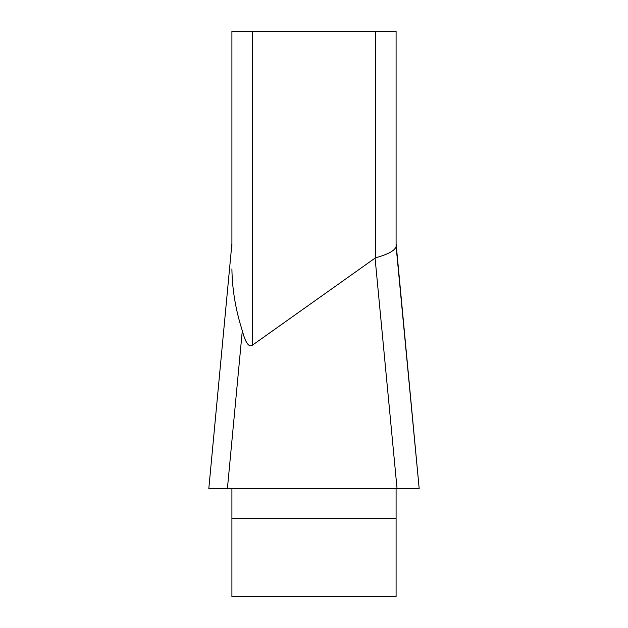 <?xml version="1.0" encoding="UTF-8"?>
<svg xmlns="http://www.w3.org/2000/svg" width="628" height="628" viewBox="0 0 628 628"><rect width="100%" height="100%" fill="white"/><g stroke="black" fill="none" stroke-linecap="round" stroke-linejoin="round"><path stroke-width="0.94" d="M231.913 246.498L231.913 31.4L396.087 31.4L396.087 246.6C394.91 250.619 388.065 254.356 375.568 257.818L375.568 31.4M231.913 488.435L231.913 596.6L396.087 596.6L396.087 488.435M231.913 268.902C232.203 289.484 235.665 310.067 242.306 330.666C245.454 342.731 248.829 347.567 252.432 345.165L375.073 258.116L397.029 488.435L224.227 488.435L419.174 488.435L396.087 246.129L396.087 31.4M375.073 258.116A157.989 20.52 -95.4 0 1 375.568 257.818M242.306 330.666L227.422 488.435L208.826 488.435L208.92 487.414M224.227 488.435L208.857 488.435M419.135 488.435L208.865 488.435L419.135 488.435M252.432 31.4L252.432 345.165M396.087 518.485L231.913 518.485M415.626 451.132L396.087 244.033M419.08 487.414L396.087 243.656M208.834 488.317L231.913 243.656"/></g></svg>
